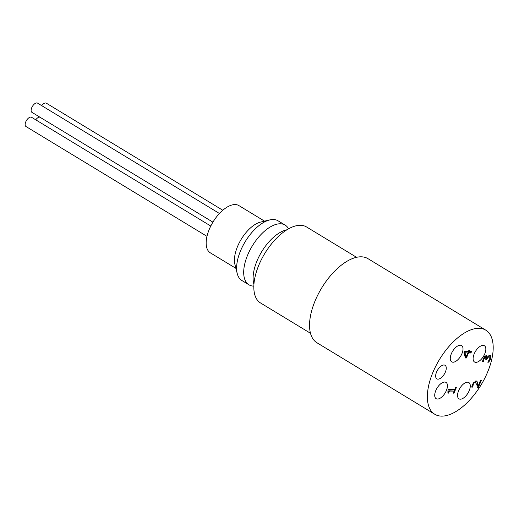 <?xml version="1.0" encoding="UTF-8"?>
<svg xmlns="http://www.w3.org/2000/svg" width="519" height="519" viewBox="0 0 519 519"><rect width="100%" height="100%" fill="white"/><g stroke="black" fill="none" stroke-linecap="round" stroke-linejoin="round"><path stroke-width="0.78" d="M470.967 351.525L470.467 352.699L468.054 352.686L465.939 357.688L465.342 357.682M469.124 350.156L468.67 351.227L469.144 351.512L471.557 351.525L470.941 352.985L468.527 352.972L466.412 357.974L465.42 357.967L463.941 352.875L464.531 351.48L468.385 351.506L468.955 350.156L469.714 350.163L469.144 351.512M464.557 352.661L465.686 356.488L466.159 356.774L467.768 352.965L464.557 352.661L467.768 352.965M465.024 352.946L466.159 356.774M466.412 357.974L465.939 357.688M468.527 352.972L468.054 352.686M470.941 352.985L470.467 352.699M478.375 387.388L477.383 387.382L476.844 384.631L475.287 382.373L474.165 382.931L473.296 384.313L472.725 387.109L471.726 387.103L472.53 384.196L475.884 380.829L477.045 381.426L478.161 385.954L480.516 380.395L481.327 380.401L478.375 387.388L477.337 387.096M480.737 380.395L477.902 387.103M474.814 382.088L475.839 382.522L474.814 382.088L473.698 382.646L472.828 384.028L472.258 386.824L471.765 386.817M472.841 385.922L472.368 385.636M472.764 387.025L472.29 386.739M478.161 385.954L477.694 385.669L477.136 382.665L477.603 382.951M476.624 381.017L477.136 382.665M472.725 387.109L472.258 386.824M485.336 356.741L485.803 357.027L484.791 357.617L483.993 358.992L483.41 361.834L482.411 361.827L483.228 358.869L484.636 356.482L486.361 355.483L487.114 357.585L488.217 356.066L489.845 355.288L491.006 356.294L490.474 359.09L488.736 362.184L487.743 362.178L489.625 359.18L489.955 357.461L489.125 356.825L487.821 357.5L486.575 359.849L485.797 359.842L485.803 357.027L486.147 357.111L485.336 356.741L484.318 357.332L483.52 358.707L482.936 361.548L482.449 361.548M489.482 357.176L488.658 356.54L487.347 357.215L485.914 359.563M487.821 357.5L487.296 357.28M490.202 355.333L490.533 356.008L490.007 358.804L487.931 361.892M486.498 355.496L486.575 357.299L487.049 357.585M488.736 362.184L488.262 361.899M489.955 357.461L488.658 356.54M486.575 359.849L486.108 359.563M489.845 355.288L490.461 355.444M486.361 355.483L486.764 355.586M483.41 361.834L482.936 361.548M483.449 361.743L482.975 361.458M483.526 360.621L483.059 360.335M453.989 393.168L453.275 393.162L454.144 391.105L449.435 391.073L448.565 393.13L447.923 393.13L447.929 390.781L448.429 389.607L454.761 389.646L455.611 387.635L456.324 387.641L453.989 393.168L453.392 392.883M455.734 387.635L453.522 392.883M454.144 391.105L448.961 390.788L448.04 392.844M449.435 391.073L448.961 390.788M448.565 393.13L448.092 392.844M478.823 328.3A49.182 24.367 -58.8 0 1 485.79 330.155A49.182 24.367 -58.8 0 1 481.113 384.845A49.182 24.367 -58.8 0 1 434.766 414.253A49.182 24.367 -58.8 0 1 435.999 365.726A49.182 24.367 -58.8 0 1 478.823 328.3M460.23 345.219A9.517 4.716 -58.8 0 1 461.579 345.576A9.517 4.716 -58.8 0 1 460.671 356.164A9.517 4.716 -58.8 0 1 451.699 361.853A9.517 4.716 -58.8 0 1 451.939 352.466A9.517 4.716 -58.8 0 1 460.23 345.219M444.673 382.042A9.517 4.716 -58.8 0 1 446.022 382.406A9.517 4.716 -58.8 0 1 445.114 392.987A9.517 4.716 -58.8 0 1 436.148 398.683A9.517 4.716 -58.8 0 1 436.388 389.289A9.517 4.716 -58.8 0 1 444.673 382.042M467.502 382.192A9.517 4.716 -58.8 0 1 468.852 382.555A9.517 4.716 -58.8 0 1 467.95 393.136A9.517 4.716 -58.8 0 1 458.978 398.832A9.517 4.716 -58.8 0 1 459.218 389.438A9.517 4.716 -58.8 0 1 467.502 382.192M483.059 345.369A9.517 4.716 -58.8 0 1 484.409 345.732A9.517 4.716 -58.8 0 1 483.5 356.313A9.517 4.716 -58.8 0 1 474.535 362.003A9.517 4.716 -58.8 0 1 474.775 352.615A9.517 4.716 -58.8 0 1 483.059 345.369M443.953 364.993A7.934 3.931 -58.8 0 1 445.075 365.298A7.934 3.931 -58.8 0 1 444.322 374.115A7.934 3.931 -58.8 0 1 436.842 378.857A7.934 3.931 -58.8 0 1 437.043 371.033A7.934 3.931 -58.8 0 1 443.953 364.993M39.885 117.164A5.391 2.673 121.2 0 0 35.74 119.818M222.807 210.266L46.308 103.171A5.391 2.673 121.2 0 0 41.721 105.655M210.785 226.037L31.549 117.275A5.391 2.673 121.2 0 0 26.463 120.499A5.391 2.673 121.2 0 0 25.95 126.5L206.984 236.346M219.446 213.497L37.53 103.112A5.391 2.673 121.2 0 0 32.444 106.337A5.391 2.673 121.2 0 0 31.931 112.338L212.926 222.158M264.547 221.146L238.961 205.621A27.604 13.676 121.2 0 0 209.358 229.119A27.604 13.676 121.2 0 0 210.318 252.824L235.905 268.349M253.81 286.118A34.903 17.296 -58.8 0 1 248.945 284.795L241.88 280.507A34.903 17.296 -58.8 0 1 237.235 273.578L234.925 264.502A27.604 13.676 -58.8 0 1 237.637 246.278A27.604 13.676 -58.8 0 1 260.681 222.054L269.802 219.907A34.903 17.296 -58.8 0 1 278.093 220.828L285.165 225.116A34.903 17.296 -58.8 0 1 288.577 228.821M248.945 284.795A34.903 17.296 -58.8 0 1 247.738 254.829A34.903 17.296 -58.8 0 1 285.165 225.116M286.955 229.781A34.903 17.296 121.2 0 0 276.997 234.478A34.903 17.296 121.2 0 0 253.48 273.228A34.903 17.296 121.2 0 0 253.908 284.237M237.235 273.578A34.903 17.296 -58.8 0 1 240.667 250.541A34.903 17.296 -58.8 0 1 269.802 219.907M356.566 257.307L306.593 226.991A44.426 22.012 121.2 0 0 264.735 253.551A44.426 22.012 121.2 0 0 260.506 302.947L310.472 333.263M434.766 414.253L316.947 342.761A49.182 24.367 -58.8 0 1 318.179 294.234A49.182 24.367 -58.8 0 1 361.003 256.808A49.182 24.367 -58.8 0 1 367.971 258.663L485.79 330.155M474.165 382.931L473.698 382.646M473.296 384.313L472.828 384.028M490.474 359.09L490.007 358.804M486.848 359.206L486.374 358.921M484.791 357.617L484.318 357.332M483.993 358.992L483.52 358.707M491.006 356.294L490.533 356.008M489.145 356.65L489.618 356.936"/></g></svg>
